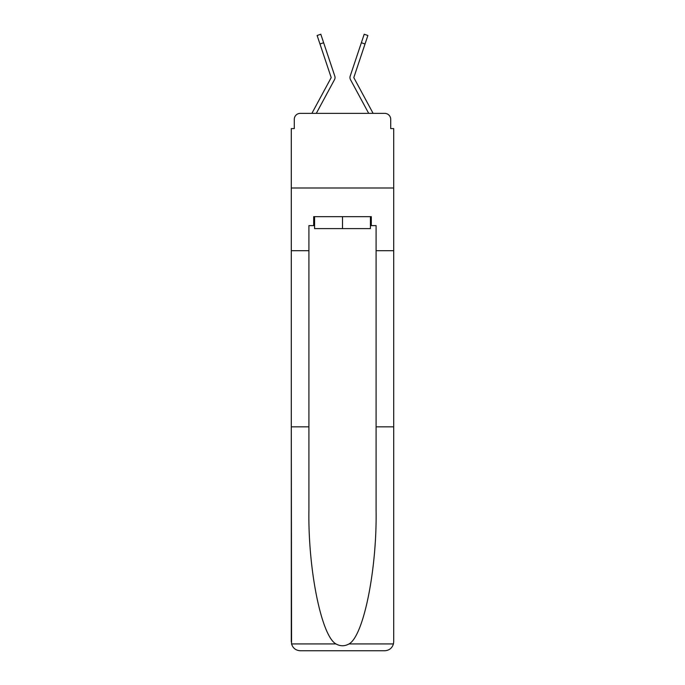 <?xml version="1.0" encoding="UTF-8"?>
<svg xmlns="http://www.w3.org/2000/svg" width="685" height="685" viewBox="0 0 685 685"><rect width="100%" height="100%" fill="white"/><g stroke="black" fill="none" stroke-linecap="round" stroke-linejoin="round"><path stroke-width="1.03" d="M294.285 119.336L294.285 128.592L294.285 119.336A5.968 5.968 0 0 1 300.253 113.367L311.949 113.367A14.924 14.924 0 0 1 312.497 112.246L331.086 77.825A0.599 0.599 0 0 0 331.12 77.354L317.121 35.483L320.803 34.25L323.645 42.744L319.964 43.977M370.414 225.622L371.313 225.622L371.313 216.665L313.687 216.665L313.687 225.622L308.909 225.622L308.909 510.351C307.985 569.68 321.462 636.142 336.001 643.943C340.325 646.349 344.658 646.349 348.999 643.943C363.538 636.142 377.015 569.68 376.091 510.351L376.091 426.841L393.704 426.841L393.704 641.794L393.704 128.592L390.715 128.592L390.715 119.336A5.968 5.968 0 0 0 384.747 113.367L300.253 113.367M308.909 250.693L291.296 250.693L291.296 187.998L393.704 187.998L291.296 187.998L291.296 128.592L294.285 128.592M330.384 87.286L316.299 113.367L330.384 87.286L316.299 113.367L330.384 87.286L316.299 113.367L330.384 87.286L316.299 113.367L330.384 87.286L316.299 113.367L330.384 87.286L316.299 113.367L330.384 87.286L316.299 113.367L330.384 87.286L316.299 113.367L330.384 87.286L316.299 113.367L330.384 87.286L316.299 113.367L319.21 113.367M365.79 113.367L368.701 113.367L354.616 87.286M353.845 77.542A0.599 0.599 0 0 1 353.88 77.354A0.599 0.599 0 0 0 353.845 77.542A0.599 0.599 0 0 1 353.88 77.354A0.599 0.599 0 0 0 353.845 77.542A0.599 0.599 0 0 1 353.88 77.354A0.599 0.599 0 0 0 353.845 77.542A0.599 0.599 0 0 1 353.88 77.354A0.599 0.599 0 0 0 353.845 77.542A0.599 0.599 0 0 1 353.88 77.354A0.599 0.599 0 0 0 353.845 77.542A0.599 0.599 0 0 1 353.88 77.354A0.599 0.599 0 0 0 353.845 77.542A0.599 0.599 0 0 1 353.88 77.354A0.599 0.599 0 0 0 353.845 77.542A0.599 0.599 0 0 1 353.88 77.354A0.599 0.599 0 0 0 353.845 77.542A0.599 0.599 0 0 1 353.88 77.354A0.599 0.599 0 0 0 353.845 77.542A0.599 0.599 0 0 1 353.88 77.354A0.599 0.599 0 0 0 353.914 77.825A0.599 0.599 0 0 1 353.845 77.542A0.599 0.599 0 0 0 353.914 77.825L372.503 112.246A14.924 14.924 0 0 1 373.051 113.367L384.747 113.367M390.715 128.592L390.715 119.336M316.299 113.367L334.503 79.665A4.478 4.478 0 0 0 334.802 76.121L323.645 42.744M368.701 113.367L350.497 79.665A4.478 4.478 0 0 1 350.198 76.121L364.197 34.25L367.879 35.483L365.036 43.977L361.355 42.744M331.086 77.825A0.599 0.599 0 0 0 331.155 77.542A0.599 0.599 0 0 1 331.086 77.825A0.599 0.599 0 0 0 331.155 77.542A0.599 0.599 0 0 1 331.086 77.825A0.599 0.599 0 0 0 331.155 77.542A0.599 0.599 0 0 1 331.086 77.825A0.599 0.599 0 0 0 331.155 77.542A0.599 0.599 0 0 1 331.086 77.825A0.599 0.599 0 0 0 331.155 77.542A0.599 0.599 0 0 1 331.086 77.825A0.599 0.599 0 0 0 331.155 77.542A0.599 0.599 0 0 1 331.086 77.825A0.599 0.599 0 0 0 331.155 77.542A0.599 0.599 0 0 1 331.086 77.825A0.599 0.599 0 0 0 331.155 77.542A0.599 0.599 0 0 1 331.086 77.825A0.599 0.599 0 0 0 331.155 77.542A0.599 0.599 0 0 1 331.086 77.825A0.599 0.599 0 0 0 331.155 77.542A0.599 0.599 0 0 1 331.086 77.825A0.599 0.599 0 0 0 331.12 77.354A0.599 0.599 0 0 1 331.155 77.542A0.599 0.599 0 0 0 331.12 77.354A0.599 0.599 0 0 1 331.155 77.542A0.599 0.599 0 0 0 331.12 77.354A0.599 0.599 0 0 1 331.155 77.542A0.599 0.599 0 0 0 331.12 77.354A0.599 0.599 0 0 1 331.155 77.542A0.599 0.599 0 0 0 331.12 77.354A0.599 0.599 0 0 1 331.155 77.542A0.599 0.599 0 0 0 331.12 77.354A0.599 0.599 0 0 1 331.155 77.542A0.599 0.599 0 0 0 331.12 77.354A0.599 0.599 0 0 1 331.155 77.542A0.599 0.599 0 0 0 331.12 77.354M308.909 426.841L291.296 426.841L291.562 643.943C292.915 648.173 295.817 650.45 300.253 650.75L384.747 650.75C389.183 650.45 392.085 648.173 393.438 643.943L393.704 641.794M362.057 650.75L384.747 650.75L362.057 650.75M291.296 641.794L291.296 250.693M371.313 225.622L376.091 225.622L376.091 250.693L393.704 250.693M376.091 426.841L376.091 250.693M313.687 225.622L314.586 225.622M314.586 216.665L314.586 228.602L370.414 228.602L370.414 216.665M342.5 216.665L342.5 228.602M353.88 77.354L365.036 43.977M291.562 643.943L336.001 643.943M348.999 643.943L393.438 643.943"/></g></svg>
